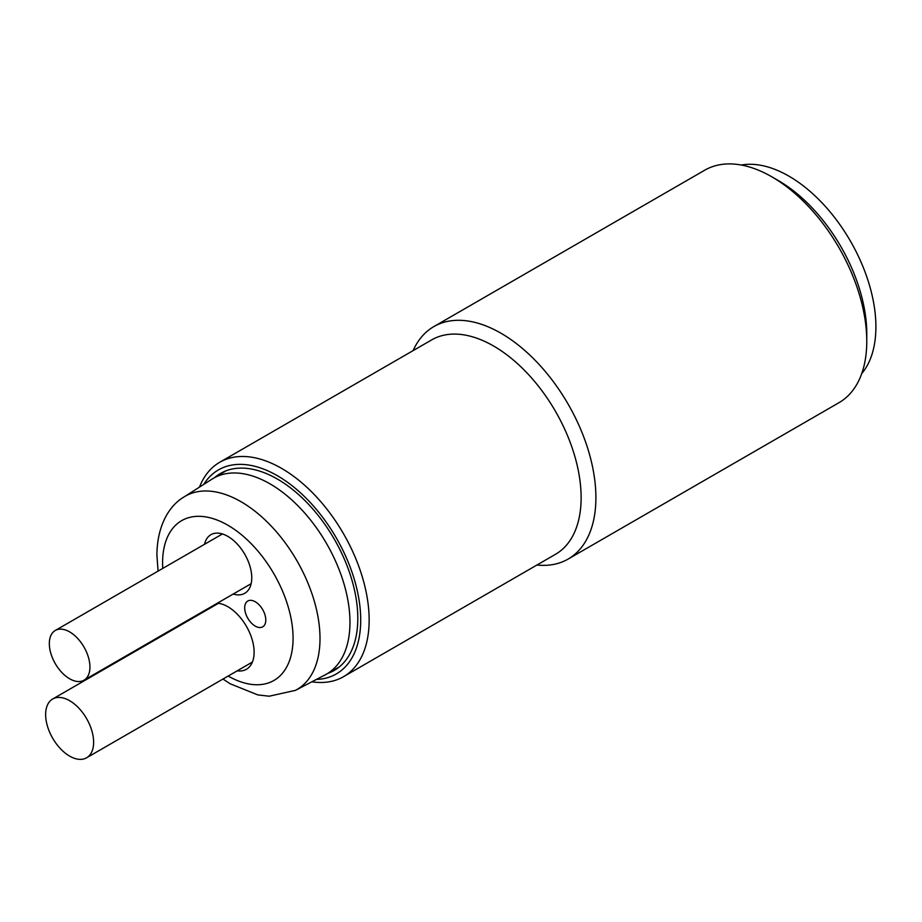 <?xml version="1.0" encoding="UTF-8"?>
<svg xmlns="http://www.w3.org/2000/svg" width="922" height="922" viewBox="0 0 922 922"><rect width="100%" height="100%" fill="white"/><g stroke="black" fill="none" stroke-linecap="round" stroke-linejoin="round"><path stroke-width="1.38" d="M741.276 165.026A123.052 71.04 60 0 1 830.296 212.141A123.052 71.04 60 0 1 875.9 326.837A123.052 71.04 -120 0 1 861.713 373.629M223.228 472.018A113.729 65.658 -120 0 0 220.427 474.139M336.83 668.784A113.729 65.658 60 0 1 333.591 670.144M214.849 477.435A113.729 65.658 -120 0 1 220.531 473.424A113.729 65.658 -120 0 1 308.167 503.896A113.729 65.658 -120 0 1 357.805 618.351A113.729 65.658 60 0 1 334.26 670.409A113.729 65.658 60 0 1 327.944 673.325M203.762 484.396A117.832 68.032 60 0 1 297.472 490.147A117.832 68.032 60 0 1 360.709 620.022A117.832 68.032 60 0 1 316.373 679.445M199.475 487.116A123.79 71.467 60 0 1 219.713 462.279A123.79 71.467 60 0 1 315.117 495.437A123.79 71.467 60 0 1 369.146 620.022A123.79 71.467 60 0 1 343.514 676.69A123.79 71.467 60 0 1 311.878 681.796M219.713 462.279L431.703 339.884A123.79 71.467 -120 0 1 527.096 373.053A123.79 71.467 -120 0 1 581.125 497.638A123.79 71.467 60 0 1 555.493 554.306L343.514 676.69M866.772 341.244L866.772 333.752A125.058 72.204 -120 0 0 778.352 180.585L771.864 176.84A134.232 77.506 -120 0 1 866.772 341.244A134.232 77.506 60 0 1 838.974 402.695L568.09 559.089A134.232 77.506 60 0 0 595.9 497.638A134.232 77.506 -120 0 0 537.296 362.542A134.232 77.506 -120 0 0 433.859 326.584A134.232 77.506 -120 0 0 413.125 350.614M568.09 559.089A134.232 77.506 60 0 1 536.927 565.025M771.864 176.84A134.232 77.506 -120 0 0 704.742 170.19L433.859 326.584M203.243 612.081A37.191 21.471 60 0 1 203.681 611.102M217.408 603.172A37.191 21.471 60 0 1 227.826 606.699A37.191 21.471 60 0 1 251.798 638.427A37.191 21.471 60 0 1 247.534 668.554A37.191 21.471 60 0 1 237.173 670.847M233.231 594.033A33.837 19.535 -120 0 0 245.759 592.65A33.837 19.535 -120 0 0 249.643 565.232A33.837 19.535 -120 0 0 227.826 536.374A33.837 19.535 -120 0 0 211.991 534.149A33.837 19.535 -120 0 0 204.523 544.303M244.699 607.84A14.913 8.609 60 0 1 247.788 601.017A14.913 8.609 60 0 1 259.278 605.005A14.913 8.609 60 0 1 265.79 620.022A14.913 8.609 60 0 1 262.701 626.845A14.913 8.609 60 0 1 251.21 622.857A14.913 8.609 60 0 1 244.699 607.84M222.974 679.053L230.177 683.767L257.791 694.9L269.155 696.214L295.489 690.348L325.132 674.881A113.072 65.278 -120 0 0 326.204 674.305A113.072 65.278 -120 0 0 349.968 622.338A113.072 65.278 60 0 0 300.376 508.31A113.072 65.278 60 0 0 213.132 478.46L226.074 470.796M295.489 690.348A111.643 64.459 -120 0 0 320.003 638.473A111.643 64.459 -120 0 0 270.365 525.171A111.643 64.459 -120 0 0 183.881 497.039L212.095 479.094A113.072 65.278 60 0 1 213.132 478.46M69.634 678.776A28.709 16.573 60 0 1 50.871 653.479A28.709 16.573 60 0 1 55.274 630.475A28.709 16.573 60 0 1 69.634 631.893A28.709 16.573 -120 0 1 88.385 657.19A28.709 16.573 -120 0 1 83.983 680.206A28.709 16.573 -120 0 1 69.634 678.776M69.634 700.697A33.93 19.593 60 0 1 91.797 730.604A33.93 19.593 60 0 1 86.599 757.792A33.93 19.593 60 0 1 69.634 756.109A33.93 19.593 -120 0 1 47.46 726.202A33.93 19.593 -120 0 1 52.669 699.014A33.93 19.593 -120 0 1 69.634 700.697M228.16 676.057A92.269 53.269 -120 0 0 293.069 638.197A92.269 53.269 -120 0 0 227.826 525.206A92.269 53.269 -120 0 0 162.583 562.869A92.269 53.269 -120 0 0 162.756 568.413M326.204 674.305L339.308 666.917M183.881 497.039C169.636 505.36 157.12 525.044 156.901 554.952L158.065 571.133M222.421 533.965L55.274 630.475M251.141 583.695L83.983 680.206M252.409 662.054L86.599 757.792M218.479 603.288L52.669 699.014"/></g></svg>

